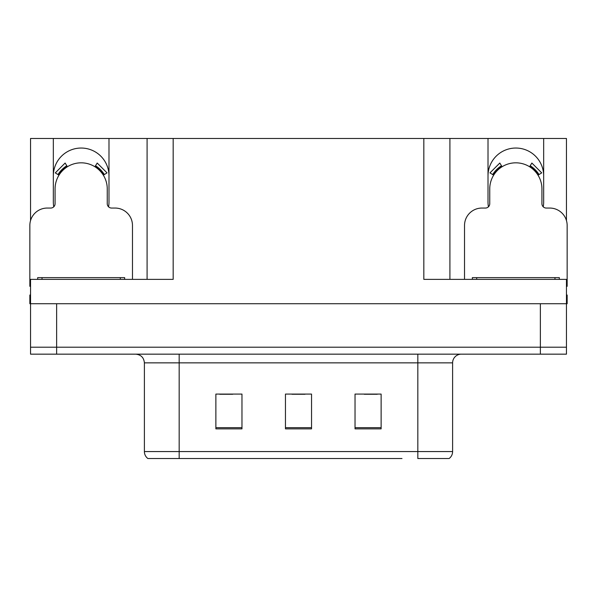 <?xml version="1.0" encoding="UTF-8"?>
<svg xmlns="http://www.w3.org/2000/svg" width="597" height="597" viewBox="0 0 597 597"><rect width="100%" height="100%" fill="white"/><g stroke="black" fill="none" stroke-linecap="round" stroke-linejoin="round"><path stroke-width="0.9" d="M543.24 206.816A27.828 27.828 0 0 0 543.666 201.965L543.666 138.474L566.456 138.474L566.456 220.577M108.564 206.816A27.828 27.828 0 0 0 108.99 201.965L108.99 138.474L147.086 138.474L147.086 279.366M53.334 175.869A27.828 27.828 0 0 1 81.162 148.041A27.828 27.828 0 0 1 108.99 175.869M147.086 138.474L423.825 138.474L423.825 279.366L566.456 279.366L566.456 303.716L30.544 303.716L30.544 347.2L56.64 347.2L30.544 347.2L30.544 354.163L56.64 354.163L56.64 347.2L540.36 347.2L56.64 347.2L56.64 303.716M30.544 295.022L29.85 295.022L29.85 303.716L30.544 303.716L30.544 279.366L173.175 279.366L173.175 138.474M53.76 206.816A27.828 27.828 0 0 1 53.334 201.965L53.334 138.474L30.544 138.474L30.544 220.577M56.64 354.163L566.456 354.163L566.456 347.2L540.36 347.2L566.456 347.2L566.456 303.716L567.15 303.716L567.15 295.022L566.456 295.022M423.825 138.474L449.914 138.474L449.914 279.366M449.914 138.474L488.01 138.474L488.01 201.965A27.828 27.828 0 0 0 488.436 206.816M543.666 138.474L488.01 138.474M53.334 138.474L108.99 138.474M543.666 175.869A27.828 27.828 0 0 0 515.838 148.041A27.828 27.828 0 0 0 488.01 175.869M448.653 458.526L417.825 458.526L417.825 451.563L452.608 451.563L452.608 362.857A8.694 8.694 0 0 1 461.309 354.163M401.997 458.526L147.869 458.526A8.694 8.694 0 0 1 144.392 451.563L144.392 362.857C143.877 357.573 140.974 354.678 135.691 354.163M381.125 428.87L381.125 394.08L355.028 394.08L355.028 428.87L381.125 428.87M241.972 428.87L241.972 394.08L215.875 394.08L215.875 428.87L241.972 428.87M311.544 428.87L311.544 394.08L285.456 394.08L285.456 428.87L311.544 428.87M417.825 458.526L445.653 458.526M144.392 451.563L179.175 451.563L179.175 458.526L167.593 458.526M219.703 394.259L232.748 394.259M364.252 394.259L377.297 394.259M291.978 394.259L305.022 394.259M132.474 279.366L132.474 225.442A17.395 17.395 0 0 0 115.079 208.054L111.602 208.054A4.351 4.351 0 0 1 107.251 203.704L107.251 188.921A26.089 26.089 0 0 0 81.162 162.824A26.089 26.089 0 0 0 55.073 188.921L55.073 203.704A4.351 4.351 0 0 1 50.723 208.054L47.245 208.054A17.395 17.395 0 0 0 29.85 225.442L29.85 286.321A17.395 17.395 0 0 1 30.544 286.336M94.908 166.742L97.199 163.041L107.035 172.884L103.341 175.175M58.984 175.175L55.29 172.884L65.125 163.041L67.416 166.742M566.456 286.336A17.395 17.395 0 0 1 567.15 286.321L567.15 225.442A17.395 17.395 0 0 0 549.755 208.054L546.277 208.054A4.351 4.351 0 0 1 541.927 203.704L541.927 188.921A26.089 26.089 0 0 0 515.838 162.824A26.089 26.089 0 0 0 489.749 188.921L489.749 203.704A4.351 4.351 0 0 1 485.398 208.054L481.921 208.054A17.395 17.395 0 0 0 464.526 225.442L464.526 279.366M529.584 166.742L531.875 163.041L541.71 172.884L538.016 175.175M493.659 175.175L489.965 172.884L499.801 163.041L502.092 166.742M37.678 279.366L37.678 277.627L124.646 277.627L124.646 279.366M472.354 279.366L472.354 277.627L559.322 277.627L559.322 279.366M540.36 303.716L540.36 354.163M417.825 354.163L417.825 362.857L144.392 362.857M452.608 362.857L417.825 362.857L417.825 451.563L179.175 451.563L179.175 354.163M311.544 427.661L285.456 427.661M241.972 427.661L215.875 427.661M381.125 427.661L355.028 427.661M104.333 174.555A27.261 27.261 0 0 0 95.52 165.75M66.804 165.75A27.261 27.261 0 0 0 57.991 174.555M103.587 175.025A26.38 26.38 0 0 0 95.057 166.496M67.267 166.496A26.38 26.38 0 0 0 58.737 175.025M539.009 174.555A27.261 27.261 0 0 0 530.196 165.75M501.48 165.75A27.261 27.261 0 0 0 492.667 174.555M538.263 175.025A26.38 26.38 0 0 0 529.733 166.496M501.943 166.496A26.38 26.38 0 0 0 493.413 175.025M120.295 277.627L120.295 279.366M42.029 277.627L42.029 279.366M554.971 277.627L554.971 279.366M476.704 277.627L476.704 279.366M449.131 458.526C451.384 456.75 452.541 454.429 452.608 451.563"/></g></svg>
